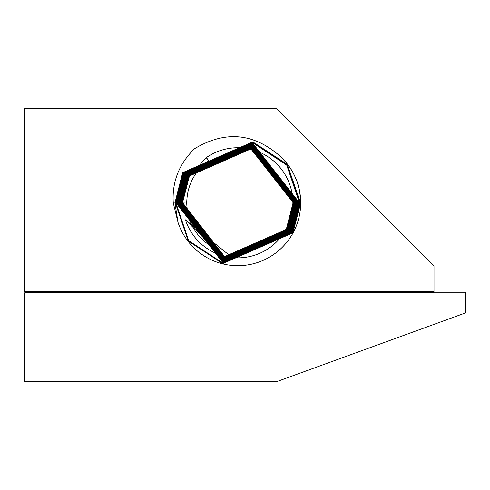 <?xml version="1.0" encoding="UTF-8"?>
<svg xmlns="http://www.w3.org/2000/svg" width="490" height="490" viewBox="0 0 490 490"><rect width="100%" height="100%" fill="white"/><g stroke="black" fill="none" stroke-linecap="round" stroke-linejoin="round"><path stroke-width="0.73" d="M355.195 353.063L357.051 352.39M332.747 361.234L329.066 362.576M24.5 292.91L26.981 292.248L433.999 292.248L433.999 292.91L24.5 292.91L24.5 381.71L276.501 381.71L465.5 312.914L465.5 292.248L433.999 292.248L433.999 265.788L276.501 108.29L24.5 108.29L24.5 291.581L433.999 291.581M417.596 330.352L416.91 330.603M413.027 332.018L411.055 332.735M440.045 322.181L438.777 322.647M436.743 323.382L437.092 323.259M441.11 321.795L411.306 332.643M406.976 334.217L403.056 335.644M399.926 336.783L398.842 337.181M397.623 337.622L395.185 338.51M310.642 369.282L308.651 370.011L310.642 369.282M354.54 353.302L347.698 355.795M317.447 366.808L314.905 367.733M313.496 368.241L312.222 368.707M26.981 292.248L24.5 291.581M277.009 153.59A62.91 62.91 0 0 1 231.972 265.427A62.91 62.91 0 0 1 177.98 222.227L173.264 202.909C171.953 181.906 179.046 163.844 194.536 148.721C223.875 131.142 251.37 132.766 277.009 153.59C292.426 166.502 300.303 182.96 300.633 202.952L292.904 232.891L222.687 263.602L188.234 241.025L175.261 202.627L182.954 172.823L252.858 142.247L287.165 164.732L300.076 202.952L292.414 232.621L222.828 263.063L188.675 240.676L175.818 202.627L183.45 173.093L252.718 142.792L286.724 165.075L299.513 202.952L291.924 232.352L222.968 262.518L176.382 202.627L183.94 173.362L252.577 143.331L298.955 202.952L291.428 232.082L223.109 261.979L176.939 202.627L184.43 173.632L252.436 143.876L298.392 202.952L290.938 231.813L223.25 261.433L177.503 202.627L184.92 173.901L252.289 144.415L297.834 202.952L290.447 231.55L223.397 260.894L178.06 202.627L185.416 174.171L252.148 144.96L297.271 202.952L289.951 231.28L223.538 260.349L178.623 202.627L185.906 174.434L252.007 145.499L296.713 202.952L289.461 231.011L223.679 259.81L179.181 202.627L186.396 174.703L251.86 146.038L296.15 202.952L288.971 230.741L223.826 259.265L179.744 202.627L186.892 174.973L251.719 146.584L295.593 202.952L288.481 230.471L223.967 258.726L180.302 202.627L187.382 175.242L251.572 147.123L295.029 202.952L287.985 230.202L224.114 258.187L180.865 202.627L187.872 175.512L251.431 147.668L294.472 202.952L287.495 229.933L224.255 257.642L181.423 202.627L188.362 175.781L251.284 148.207L293.908 202.952L287.005 229.669L224.402 257.103L181.986 202.627L188.858 176.051L251.137 148.746L293.351 202.952L286.509 229.4L224.549 256.564L182.543 202.627L189.348 176.314L206.443 157.535A55.064 55.064 0 0 1 286.129 229.191A55.064 55.064 0 0 1 185.447 219.826L213.377 247.664C196.355 237.619 187.468 222.705 186.714 202.921C187.131 185.281 194.463 171.243 208.697 160.8L206.443 157.535M177.98 222.227L174.93 202.952L182.666 172.664L252.785 141.886L287.269 164.328L300.407 202.627L292.702 232.781L222.901 263.424L188.564 241.08L175.487 202.952L183.156 172.933L252.644 142.431L286.828 164.671L299.843 202.627L292.212 232.511L223.042 262.879L176.051 202.952L183.646 173.203L252.503 142.97L299.286 202.627L291.721 232.242L223.183 262.34L176.608 202.952L184.142 173.472L252.362 143.515L298.729 202.627L291.232 231.972L223.324 261.795L177.172 202.952L184.632 173.742L252.221 144.054L298.165 202.627L290.735 231.709L223.464 261.256L177.729 202.952L185.122 174.011L252.074 144.599L297.608 202.627L290.245 231.439L223.612 260.711L178.286 202.952L185.612 174.275L251.934 145.138L297.044 202.627L289.755 231.17L223.752 260.172L178.85 202.952L186.108 174.544L251.793 145.683L296.487 202.627L289.259 230.9L223.893 259.627L179.407 202.952L186.598 174.814L251.646 146.222L295.923 202.627L288.769 230.631L224.04 259.088L179.971 202.952L187.088 175.083L251.505 146.767L295.366 202.627L288.279 230.361L224.181 258.542L180.528 202.952L187.584 175.353L251.358 147.306L294.802 202.627L287.789 230.092L224.328 258.003L181.092 202.952L188.074 175.622L251.217 147.845L294.245 202.627L287.293 229.828L224.469 257.464L181.649 202.952L188.564 175.892L251.07 148.39L293.682 202.627L286.803 229.559L224.616 256.919L182.213 202.952L189.054 176.155L250.923 148.929L293.124 202.627L286.313 229.289L232.401 257.691L185.447 219.826M208.489 160.947L206.247 157.529M24.5 133.66L24.5 136.067M105.901 108.29L119.199 108.29M186.714 203.056L182.543 202.946M174.93 202.952L173.264 202.909"/></g></svg>
